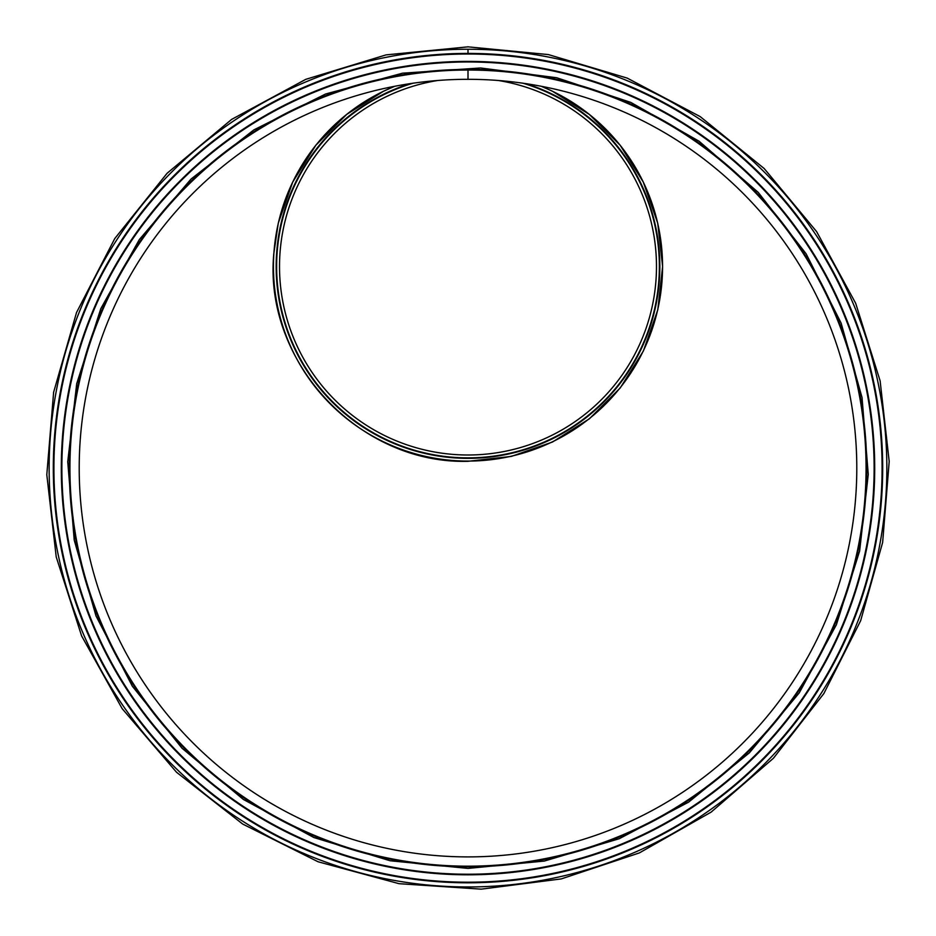 <?xml version="1.0" encoding="UTF-8"?>
<svg xmlns="http://www.w3.org/2000/svg" width="936" height="936" viewBox="0 0 936 936"><rect width="100%" height="100%" fill="white"/><g stroke="black" fill="none" stroke-linecap="round" stroke-linejoin="round"><path stroke-width="1.4" d="M468 49.245L468.012 53.399L468 49.245A418.86 418.86 0 0 0 105.253 677.535A418.86 418.86 0 0 0 830.735 677.535A418.86 418.86 0 0 0 468.012 49.245M468 79.314L468 70.036L468.012 79.314A388.791 388.791 0 0 0 131.297 662.501A388.791 388.791 0 0 0 804.703 662.501A388.791 388.791 0 0 0 468.012 79.314M468 70.036A398.069 398.069 0 0 0 123.259 667.134A398.069 398.069 0 0 0 812.74 667.146A398.069 398.069 0 0 0 468.012 70.036M468 882.8A414.706 414.706 0 0 0 827.143 260.758A414.706 414.706 0 0 0 108.857 260.758A414.706 414.706 0 0 0 468 882.8M468 874.809A406.704 406.704 0 0 0 820.217 264.748A406.704 406.704 0 0 0 115.783 264.748A406.704 406.704 0 0 0 468 874.809M541.265 86.276A194.559 194.559 0 0 1 622.615 384.614A194.559 194.559 0 0 1 313.385 384.614A194.559 194.559 0 0 1 394.735 86.276M394.7 86.287L383.584 91.213L346.706 114.403L315.877 145.197L292.699 182.087L278.273 223.201L273.827 253.457C263.332 361.799 359.061 464.385 468 461.308L511.349 456.405L552.521 442.014L589.423 418.766L620.252 387.925L643.406 350.977L657.786 309.828L662.618 266.514L657.727 223.201L643.301 182.087L620.123 145.197L589.294 114.403L552.415 91.213L541.289 86.287M498.42 80.508A188.475 188.475 0 0 1 625.903 369.427A188.475 188.475 0 0 1 310.097 369.427A188.475 188.475 0 0 1 437.58 80.508A188.475 188.475 0 0 0 310.097 369.427A188.475 188.475 0 0 0 625.903 369.427A188.475 188.475 0 0 0 498.42 80.508A188.475 188.475 0 0 1 625.903 369.427A188.475 188.475 0 0 1 310.097 369.427A188.475 188.475 0 0 1 437.58 80.508M468 882.203A414.098 414.098 0 0 0 826.617 261.062A414.098 414.098 0 0 0 109.383 261.062A414.098 414.098 0 0 0 468 882.203M468 874.224A406.119 406.119 0 0 0 819.714 265.04A406.119 406.119 0 0 0 116.286 265.04A406.119 406.119 0 0 0 468 874.224M468 866.806A398.713 398.713 0 0 0 813.29 268.749A398.713 398.713 0 0 0 122.71 268.749A398.713 398.713 0 0 0 468 866.806M498.549 80.519A188.487 188.487 0 0 1 625.88 369.474A188.487 188.487 0 0 1 310.12 369.474A188.487 188.487 0 0 1 437.451 80.519M522.99 83.222A191.365 191.365 0 0 1 623.657 377.816A191.365 191.365 0 0 1 312.343 377.816A191.365 191.365 0 0 1 413.01 83.222M526.055 83.667A191.833 191.833 0 0 1 623.446 378.928A191.833 191.833 0 0 1 312.554 378.928A191.833 191.833 0 0 1 409.945 83.667M468.012 46.847L548.367 54.58L627.167 78.086L700.198 116.614L764.174 168.527L816.601 231.59L855.668 303.264L880.121 380.835L889.2 461.495L882.648 542.4L860.652 620.697L823.855 693.564L773.428 758.242L711.114 812.132L639.335 852.93L561.308 878.904L481.233 889.153L399.087 883.689L318.076 861.763L242.705 824.054L176.506 772.235L122.148 708.622L81.608 635.907L56.218 556.943L46.8 474.716L53.633 392.242L76.53 312.519L114.765 238.563L167.099 173.277L231.648 119.398L305.791 79.338L386.077 54.885L468 46.847M468 868.409L544.366 861.062L619.246 838.726L688.639 802.117L749.432 752.79L799.262 692.862L836.386 624.745L859.622 551.035L868.257 474.388L862.033 397.507L841.125 323.107L806.165 253.867L758.242 192.395L699.028 141.196L630.817 102.41L556.674 77.735L480.577 67.989L402.515 73.183L325.541 94.021L253.913 129.858L191.002 179.092L139.347 239.546L100.819 308.646L76.705 383.678L67.743 461.811L74.236 540.189L95.998 615.947L132.339 686.228L182.064 748.273L243.395 799.461L313.864 837.533L390.148 860.769L468 868.409"/></g></svg>
